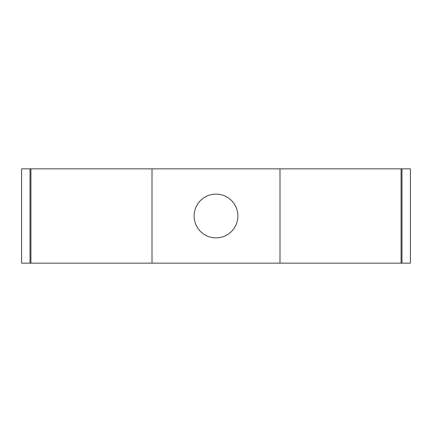 <?xml version="1.0" encoding="UTF-8"?>
<svg xmlns="http://www.w3.org/2000/svg" width="432" height="432" viewBox="0 0 432 432"><rect width="100%" height="100%" fill="white"/><g stroke="black" fill="none" stroke-linecap="round" stroke-linejoin="round"><path stroke-width="0.65" d="M401.096 263.153L279.995 263.153L279.995 168.847L410.4 168.847L410.4 263.153L401.096 263.153L401.096 168.847M279.995 168.847L152.005 168.847L152.005 263.153L279.995 263.153M152.005 263.153L21.6 263.153L21.6 168.847L152.005 168.847L152.005 263.153M216 237.892A21.892 21.892 0 0 0 234.959 205.054A21.892 21.892 0 0 0 197.041 205.054A21.892 21.892 0 0 0 216 237.892M30.019 263.153L30.019 168.847M401.981 263.153L401.981 168.847M30.904 263.153L30.904 168.847"/></g></svg>
